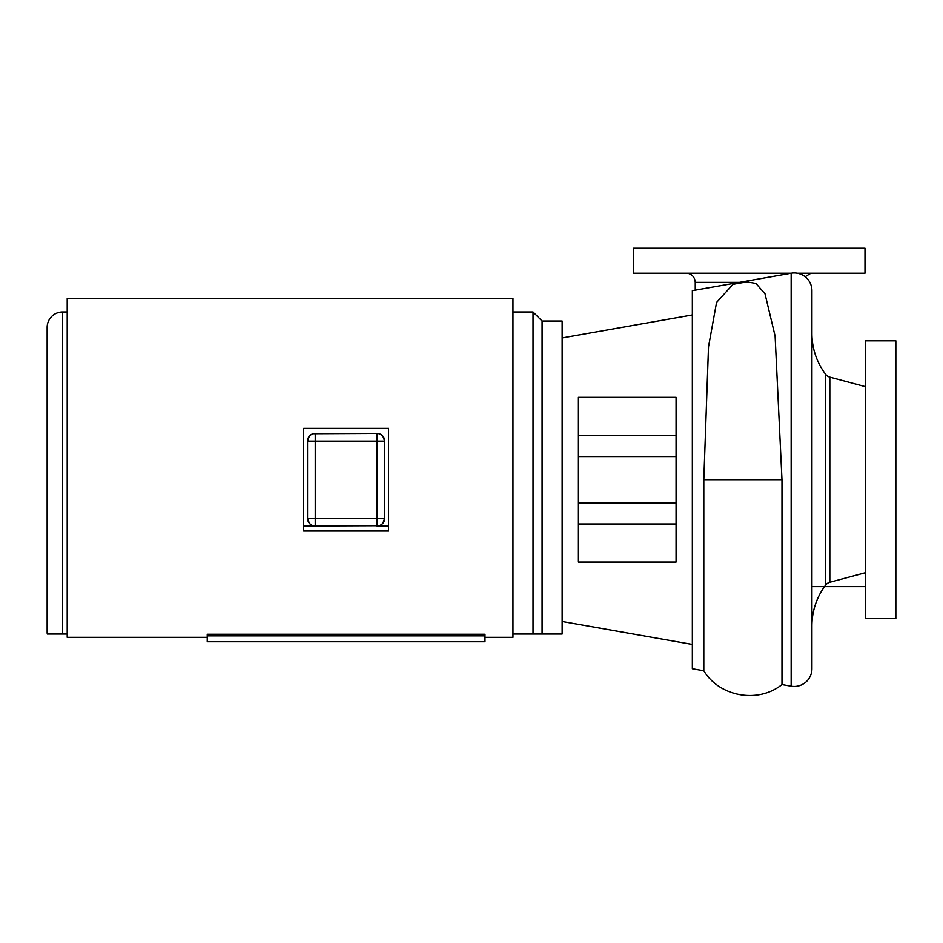 <?xml version="1.0" encoding="UTF-8"?>
<svg xmlns="http://www.w3.org/2000/svg" width="943" height="943" viewBox="0 0 943 943"><rect width="100%" height="100%" fill="white"/><g stroke="black" fill="none" stroke-linecap="round" stroke-linejoin="round"><path stroke-width="1.41" d="M791.236 273.234L633.519 273.234L633.519 248.245L864.99 248.245L864.99 273.234L797.248 273.234M791.165 273.246L692.351 290.68L692.351 668.728L703.808 670.756L703.808 479.704L708.511 346.847L716.55 302.455L732.994 284.338L746.844 281.886L755.909 283.43L765.009 293.839L775.111 336.073L781.983 479.704L781.983 684.535L791.165 686.162A17.693 17.693 0 0 0 811.935 668.728L811.935 625.822A67.366 67.366 0 0 1 825.691 585.049L825.691 374.359A67.366 67.366 0 0 1 811.935 333.574L811.935 290.68A17.693 17.693 0 0 0 791.165 273.246L791.165 686.162M811.935 290.68L811.935 668.728M865.297 572.755L829.828 582.267A7.721 7.721 0 0 0 825.691 585.049M829.828 582.267L829.828 377.141A7.721 7.721 0 0 1 825.691 374.359M829.828 377.141L865.297 386.642M865.297 340.824L865.297 618.584L895.85 618.584L895.85 340.824L865.297 340.824M692.351 644.423L562.146 621.472M692.351 314.974L562.146 337.936M578.413 397.345L676.072 397.345L676.072 562.063L578.413 562.063L578.413 397.345M676.072 456.553L578.413 456.553M676.072 502.855L578.413 502.855M62.58 634.014L47.28 634.014A15.43 15.43 0 0 1 47.15 631.987L47.15 327.421A15.43 15.43 0 0 1 62.58 311.992L62.58 634.014L67.212 634.014M562.146 634.014L542.084 634.014L542.084 321.056L562.146 321.056L562.146 634.014L512.957 634.014M542.084 321.056L533.019 311.992L533.019 634.014L542.084 634.014M67.212 637.327L207.236 637.327L67.212 637.327L67.212 298.389L512.957 298.389L512.957 637.327L484.985 637.327L512.957 637.327M207.236 634.25L207.236 641.723L484.985 641.723L484.985 634.25L207.236 634.25M382.941 436.244L384.685 441.124L384.308 520.677M382.163 523.99L381.479 524.544M382.834 523.294L384.685 518.285A7.721 7.721 0 0 1 376.976 525.994L388.54 525.994L388.54 428.358L303.67 428.358L303.67 525.994L379.098 525.699M310.742 524.544L310.058 523.99M309.28 523.165L307.536 518.285L307.536 441.124L309.28 436.244M310.094 435.383L310.742 434.864M376.976 433.415L379.062 433.697L376.976 433.415A7.721 7.721 0 0 1 384.685 441.124L376.976 441.124L376.976 518.285L315.245 518.285L315.245 441.124L376.976 441.124L376.976 433.415L313.123 433.709M381.479 434.864L382.127 435.383M303.67 525.994L303.67 531.05L388.54 531.05L388.54 525.994M380.642 525.062L382.457 523.707M311.579 434.334L309.764 435.701M309.375 436.114L307.536 441.124A7.721 7.721 0 0 1 315.245 433.415L315.245 441.124L307.536 441.124M311.579 525.062L309.764 523.707M309.375 523.294L307.536 518.285L315.245 518.285L315.245 525.994A7.721 7.721 0 0 1 307.536 518.285M380.642 434.334L382.457 435.701M382.834 436.114L384.685 441.124M384.685 518.285L376.976 518.285L376.976 525.994M207.236 635.865L484.985 635.865M811.935 586.629L865.297 586.629L811.935 586.629M578.413 523.99L676.072 523.99L578.413 523.99M578.413 435.418L676.072 435.418L578.413 435.418M824.524 586.629L865.297 586.629M739.465 282.37L695.25 282.37L695.25 290.161M703.808 479.704L781.983 479.704M810.98 273.234L805.157 276.747M687.53 273.234C692.315 274.413 694.885 277.454 695.25 282.37M703.808 670.756C719.521 696.853 758.278 703.69 781.983 684.535M533.019 311.992L512.957 311.992M67.212 311.992L62.58 311.992"/></g></svg>
